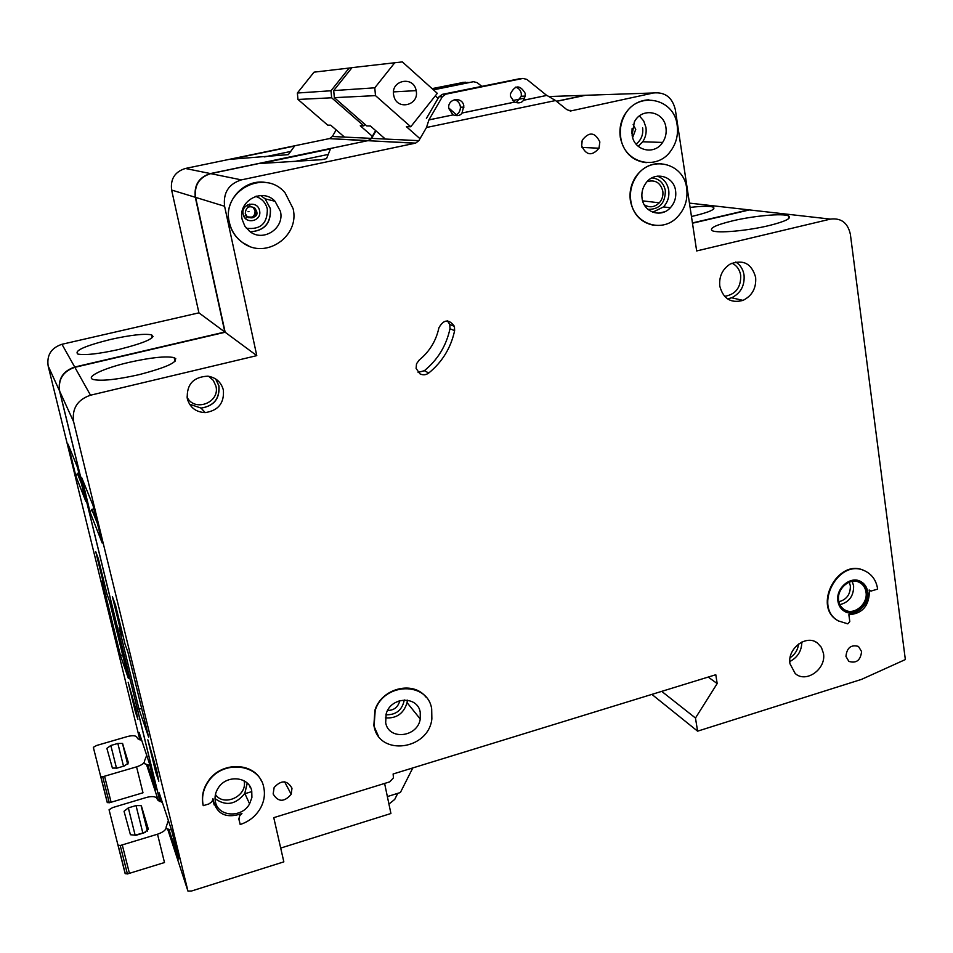 <?xml version="1.0" encoding="UTF-8"?>
<svg xmlns="http://www.w3.org/2000/svg" width="953" height="953" viewBox="0 0 953 953"><rect width="100%" height="100%" fill="white"/><g stroke="black" fill="none" stroke-linecap="round" stroke-linejoin="round"><path stroke-width="1.43" d="M344.486 137.089L330.739 125.2L327.713 125.141L297.991 99.457L297.36 93.025L314.037 72.154L351.919 67.734M372.313 136.279L360.27 125.784L363.82 125.844L331.656 97.79L331.001 90.761L349.203 67.961M297.991 99.457L331.656 97.79M297.36 93.025L331.001 90.761M363.82 125.844L364.975 124.39M146.714 755.336L144.558 760.768C144.689 762.984 142.033 765.009 136.577 766.855L102.721 776.755L109.285 802.783L107.224 802.438L93.334 747.331L96.634 745.472L127.178 736.609C131.609 735.442 134.695 735.442 136.446 736.598L137.851 738.801L141.723 740.326M136.577 766.855L142.986 792.789L109.285 802.783M149.978 765.652L143.498 763.258M100.661 776.445L102.721 776.755M110.834 745.484L117.85 743.447L122.484 743.435L128.452 762.9L124.438 765.938L117.171 768.082L112.406 768.082L106.879 748.379L110.834 745.484L116.516 768.249M135.814 709.02L128.155 682.265L135.493 712.26L137.899 719.301L135.814 709.02M658.785 213.174L664.837 211.721M690.091 207.409C702.123 206.039 709.83 205.955 713.237 207.146C716.179 209.124 709.771 212.042 693.975 215.914L691.461 216.486M110.917 339.363C130.93 334.968 144.499 333.467 151.598 334.86C155.887 337.958 144.999 342.818 118.922 349.453C98.647 353.92 84.972 355.457 77.884 354.075C73.834 350.787 84.841 345.879 110.917 339.363M139.865 739.873L48.15 365.952C46.649 355.088 51.248 347.869 61.957 344.283L198.927 312.846L171.623 190.04C170.301 178.973 174.875 171.778 185.358 168.467L329.25 138.626L367.882 140.782M329.69 138.65L368.192 140.591L371.11 138.364L375.637 130.573M336.171 129.894L332.335 136.505L329.667 138.53M512.547 100.601L524.662 98.088M61.957 344.283L74.715 367.036L224.837 332.013L195.305 197.283C193.876 185.132 198.915 177.222 210.41 173.565L367.739 140.687M74.715 367.036C62.958 371.015 57.895 378.96 59.527 390.885L48.15 365.952M159.973 801.604L59.527 390.885M244.933 793.694L251.008 791.848M249.889 786.999L249.65 785.987M758.421 210.935L689.436 203.108M692.438 222.931L748.617 209.827M556.445 101.256L584.88 95.312L590.407 95.121M160.033 801.64L59.67 391.195C58.038 379.27 63.101 371.313 74.87 367.322L225.158 332.252L195.603 197.378C194.174 185.204 199.213 177.294 210.72 173.637L368.192 140.591M147.87 765.402L155.863 789.715L149.526 763.794L139.114 732.464L141.008 740.183M109.416 600.902L107.081 594.446L98.338 558.756L95.753 551.763L104.365 586.929L102.162 580.842L120.459 655.485L128.405 678.5L109.416 600.902M146.726 765.152L158.365 800.711M68.235 444.67L75.823 475.988L77.538 473.284L81.017 481.944M75.823 475.988L85.71 501.111L77.384 467.089L67.997 444.086M78.825 472.962L77.538 473.284M288.354 154.636L230.983 159.246L294.608 146.047L288.354 154.636M432.483 88.986L468.03 82.363M463.742 82.351L432.09 88.629M198.927 312.846L224.837 332.013M290.641 151.479L264.589 156.911M105.187 586.714L104.365 586.929M122.627 654.878L120.459 655.485M136.529 711.962L135.493 712.26M168.359 820.473L166.156 827.001C166.382 829.694 163.499 832.088 157.519 834.209L120.245 845.514L127.404 873.949L125.117 873.484L109.059 809.764L112.645 807.584L146.119 797.542C150.872 796.255 154.255 796.279 156.268 797.637L158.162 800.544L162.32 802.295M157.519 834.209L164.488 862.536L127.404 873.949M171.504 829.956L166.025 828.574M147.572 830.968L141.104 805.619L136.029 805.571L128.333 807.882L135.123 835.138L145.404 832.326M117.946 845.085L120.245 845.514M141.413 806.059L148.37 829.253L144.01 832.851L136.017 835.293L130.43 834.721L124.045 811.289L128.333 807.882M416.175 90.761C419.475 105.259 397.306 110.834 393.934 96.301L393.708 95.324C390.289 80.183 413.745 75.358 416.151 90.63L416.175 90.761M385.334 139.043L370.372 125.975L366.714 125.903L334.348 97.659L333.693 90.583L352.014 67.627L402.333 61.897L437.308 93.323L410.755 126.761L375.482 95.622L374.791 87.819L394.959 62.493M435.295 95.86L438.07 98.362M448.672 107.88L456.368 114.777M419.999 138.697L406.383 126.678L410.755 126.761M334.348 97.659L375.482 95.622M333.693 90.583L374.791 87.819M156.709 770.477L147.858 739.814L155.851 772.561L158.806 781.222L156.709 770.477M647.087 181.654C655.188 179.438 660.429 182.595 662.811 191.124C663.383 195.579 662.216 199.487 659.309 202.822C654.58 207.337 649.553 207.98 644.24 204.752M399.748 700.658L399.605 701.468C397.735 707.424 393.744 710.414 387.633 710.438M416.104 368.442L416.509 363.784L419.26 359.972C429.541 351.586 436.093 340.864 438.916 327.796C443.705 319.303 448.863 318.814 454.426 326.355L454.629 330.655C450.9 347.833 442.287 361.949 428.779 372.992C425.92 375.065 422.965 375.351 419.928 373.826L416.104 368.442M245.302 213.615L247.244 216.807C252.938 219.273 256.023 217.367 256.5 211.113L254.725 207.98L253.26 207.575L255.035 210.684C255.237 215.318 253.045 217.618 248.483 217.606M248.042 211.697L248.959 211.506L248.042 211.697M425.967 697.12C413.28 680.299 381.641 688.209 374.934 710.164L373.826 725.781L378.222 735.74M374.076 726.138L375.196 710.509C383.63 682.277 427.718 681.347 431.685 708.901L431.864 718.907C428.588 750.071 379.044 756.658 374.076 726.138M263.743 787.297C265.256 794.325 264.195 801.235 260.562 808.013C255.952 816.066 249.162 821.557 240.192 824.512L239 819.377L239.608 815.768L241.943 813.564C225.778 819.008 216.117 814.041 212.948 798.685L212.031 801.652L208.874 803.963L203.275 805.654C201.428 797.089 203.239 788.905 208.683 781.115C223.181 759.446 259.645 763.818 263.743 787.297M240.12 814.422L238.822 818.961L240.192 824.512M661.275 163.559C650.875 163.177 642.382 167.561 635.77 176.71C630.957 184.12 629.171 192.208 630.421 200.952C633.316 214.616 641.047 222.704 653.603 225.218M630.826 201.012C629.588 192.244 631.374 184.167 636.187 176.746C649.91 154.541 683.98 162.641 686.684 188.301C688.042 199.653 684.814 209.35 677.023 217.403C661.62 233.521 633.662 223.848 630.826 201.012M648.862 99.791C637.688 100.434 629.218 106.117 623.441 116.838C620.284 123.402 619.247 130.287 620.32 137.494C623.667 152.54 632.315 160.938 646.277 162.665M620.725 137.506C619.653 130.299 620.701 123.402 623.858 116.838C635.484 90.547 674.247 97.027 677.166 125.26C678.393 134.659 676.308 143.153 670.9 150.741C656.831 171.552 623.822 163.142 620.725 137.506M256.679 196.759L256.488 196.139M267.209 182.773C245.338 177.544 223.574 200.106 229.185 222.335C231.162 230.864 235.641 237.631 242.658 242.646L248.971 246.077M229.375 222.406C221.001 190.886 264.755 167.966 285.09 192.863L293.071 208.588C300.1 236.308 265.53 260.002 242.848 242.729C235.832 237.702 231.341 230.936 229.375 222.406M867.766 592.063C870.041 604.941 854.722 617.747 844.572 611.385C840.868 609.193 838.64 605.763 837.89 601.069C835.65 588.632 849.969 575.91 860.178 581.223C864.431 583.319 866.956 586.929 867.766 592.063M844.465 611.326C854.662 617.222 869.493 604.476 867.254 591.801C866.515 586.977 864.204 583.474 860.321 581.294M848.861 614.709C862.191 613.756 869.041 606.048 869.41 591.563L869.136 589.99L870.982 591.086L877.653 589.085C876.272 580.282 871.876 574.171 864.49 570.74C838.163 557.934 812.635 607.347 838.521 620.963L847.801 623.846L849.79 621.523L848.861 614.709M732.404 220.893C753.513 215.831 783.056 213.115 788.512 215.902C792.086 218.189 785.522 221.441 768.833 225.623C747.319 230.829 717.597 233.461 712.391 230.745C708.818 228.351 715.489 225.063 732.404 220.893M129.155 362.343C150.848 357.506 165.846 355.934 174.149 357.625C179.795 361.366 168.062 367.06 138.959 374.684C116.981 379.604 101.852 381.236 93.561 379.568C84.495 377.209 103.686 368.18 129.155 362.343M280.42 211.328C284.804 228.398 263.016 242.586 249.579 231.317L244.861 226.147L242.205 219.619C237.357 201.19 262.444 187.264 275.036 201.286L280.42 211.328M665.956 127.69C666.683 133.063 665.575 137.982 662.621 142.438C654.401 155.577 633.936 150.729 632.101 135.04L634.317 122.02C641.643 106.915 664.181 111.072 665.956 127.69M452.985 114.884L448.708 108.404C447.35 98.457 462.455 96.086 463.837 106.009L461.991 113.014L514.513 102.102L510.463 96.372L510.379 93.99C515.037 84.853 519.969 84.626 525.198 93.323L525.222 96.098L523.34 100.268L546.7 95.419L526.866 79.397L522.959 78.432L445.778 94.192L442.383 96.682L428.921 119.887L453.14 114.884C457.154 116.349 460.156 115.718 462.145 113.014L461.991 113.014M454.331 99.684C457.535 100.541 459.513 102.674 460.287 106.081L460.418 107.201C460.347 111.346 458.464 114.086 454.784 115.432M462.145 113.014L514.68 102.102C518.682 103.543 521.636 102.924 523.519 100.268L523.34 100.268M515.573 87.14C518.658 88.021 520.552 90.142 521.279 93.477L521.303 96.241L516.228 102.614M420.237 712.32L420.249 719.003C417.617 737.396 388.526 740.612 385.679 722.66L386.144 713.964C390.635 696.619 417.759 695.44 420.237 712.32M755.646 277.359C756.396 288.08 752.191 295.752 743.03 300.374C730.987 303.59 723.232 298.837 719.789 286.126C718.919 276.549 722.374 269.211 730.141 264.088C743.149 259.073 751.655 263.493 755.646 277.359M223.359 390.015C224.384 403.048 218.332 410.576 205.217 412.613C195.925 412.172 189.957 407.55 187.3 398.747C186.502 384.393 193.364 376.864 207.885 376.173C216.033 377.555 221.191 382.165 223.359 390.015M675.594 190.826C676.404 197.319 674.653 202.965 670.352 207.754C661.239 218.142 643.775 212.483 642.084 198.45C641.309 192.887 642.548 187.824 645.777 183.262C654.282 170.682 673.95 175.781 675.594 190.826M823.475 653.424C826.43 669.03 805.964 683.599 795.171 673.473L789.989 663.788C787.083 648.767 806.178 634.186 817.281 642.894L821.403 647.385L823.475 653.424M866.015 592.182C868.112 603.964 854.114 615.698 844.811 609.908C841.392 607.907 839.331 604.75 838.652 600.438C836.591 589.025 849.754 577.363 859.106 582.271C862.977 584.189 865.288 587.489 866.015 592.182M251.747 790.942L251.914 797.47L249.591 803.844C242.074 818.198 218.249 816.995 215.461 801.961C214.389 797.006 215.378 792.253 218.404 787.69C226.838 774.336 249.198 776.624 251.747 790.942M599.854 141.937L599.008 148.215C592.039 156.304 586.262 155.53 581.664 145.88L582.235 140.222C589.085 131.454 594.958 132.026 599.854 141.937M273.154 793.968C278.145 802.223 284.161 802.343 291.201 794.314L291.987 788.226C287.258 780.078 281.302 779.828 274.142 787.476L273.154 793.968M845.942 656.414L848.873 661.394C856.342 663.622 860.583 660.334 861.583 651.542L858.439 646.408C851.029 644.431 846.86 647.766 845.942 656.414M368.704 140.746L415.639 143.117L418.855 140.651L426.491 127.499L428.921 119.887M375.97 130.859L371.599 138.388L368.68 140.615M556.564 101.352L585.583 95.288L653.424 92.977C665.027 91.833 672.33 97.397 675.332 109.655L696.667 250.949L830.456 219.107L749.463 209.922L692.474 223.216M214.163 804.928L212.853 799.686M261.622 781.377C253.391 762.078 221.525 761.471 208.516 780.71C203.072 788.5 201.274 796.684 203.108 805.249L203.275 805.654M865.217 571.073L863.99 570.502C837.663 557.696 812.159 607.073 838.032 620.689L838.783 621.118M74.87 367.322L90.511 395.209L256.786 355.636L224.598 206.265C223.062 192.756 228.66 183.953 241.395 179.879L415.639 143.117M90.511 395.209C77.455 399.688 71.82 408.539 73.619 421.762L59.67 391.195M830.456 219.107C841.189 217.784 847.825 222.859 850.374 234.319L905.35 659.559L861.524 679.382L697.596 731.165L695.476 718.026L717.18 683.563L715.786 674.736L393.112 773.991L393.47 777.862L389.67 781.877L273.761 817.662L283.839 861.857L191.589 890.995L187.955 891.103L73.619 421.762M523.519 100.268L546.891 95.407L555.563 100.541L566.678 109.524L570.418 111.024L653.424 92.977M555.563 100.541L426.491 127.499M384.607 783.449L390.921 813.505L280.694 848.075M168.991 829.598L178.688 859.082L171.778 830.766L159.163 792.813L161.438 802.092M127.905 652.09L125.057 644.204L115.504 605.048L112.347 596.53L121.758 635.055L119.089 627.67L139.007 709.199L148.656 737.157L127.905 652.09M167.716 829.277L187.955 891.103M81.827 477.989L90.118 512.309L92.012 509.331L97.051 521.875M90.118 512.309L102.197 543.007L93.049 505.483L81.577 477.346M93.87 508.854L92.012 509.331M326.522 158.651L321.614 159.675L260.812 163.451L330.453 148.894L326.522 158.651M368.215 140.71L415.139 143.236M426.408 118.458L438.964 96.825L442.335 94.347L445.778 94.192M481.753 86.306L477.096 82.601L473.486 81.708L433.448 89.844M433.031 89.475L473.486 81.708M520.29 78.599L442.335 94.347M225.158 332.252L256.786 355.636M568.476 110.429L570.811 110.393M651.888 694.392L697.596 731.165M661.704 691.366L695.476 718.026M708.198 677.071L717.18 683.563M397.758 793.349L394.721 799.424L388.943 804.07M412.804 767.939L400.379 792.527L387.371 796.577M447.41 320.875L449.768 324.485L449.983 328.749C446.29 345.784 437.749 359.769 424.347 370.705L418.117 372.409M429.076 119.887L453.14 114.884M328.225 154.434L295.466 161.307M324.246 159.258L321.375 159.699M122.758 634.781L121.758 635.055M141.652 708.436L139.007 709.199M157.126 772.192L155.851 772.561M123.509 766.212L117.85 743.447M127.785 764.246L122.711 743.769M111.132 802.307L104.58 776.29M185.358 168.467L210.41 173.565M332.335 136.505L371.11 138.364M462.61 82.434L465.791 82.22M548.797 96.539L584.88 95.312M171.623 190.04L195.305 197.283M152.099 337.076L153.099 336.445M142.783 832.803L136.029 805.571M129.441 873.413L122.282 844.977M636.068 144.117C641.202 140.079 643.394 134.671 642.644 127.893M639.439 115.944L643.716 120.971L645.943 127.416C646.67 132.634 645.586 137.423 642.715 141.759L638.224 146.333M631.91 133.468L632.101 128.584M633.161 124.569L635.746 129.382L632.649 137.506M247.244 216.807C255.035 217.903 258.144 216.009 256.571 211.125L254.725 207.98C248.983 205.288 245.838 207.135 245.29 213.532M243.182 214.234C240.501 203.597 257.727 199.904 259.561 210.696C262.218 221.287 245.076 225.027 243.182 214.234M245.564 218.582L246.779 217.01M249.912 206.098L249.734 204.097M247.768 204.752L247.899 206.289M245.183 215.723L244.254 216.95M838.902 601.748C846.693 599.592 850.505 594.291 850.35 585.845L849.242 582.176M852.22 581.354L853.614 585.857C853.769 595.911 849.206 602.177 839.915 604.655M215.426 794.492C223.872 807.405 247.983 795.791 244.063 780.781M247.28 783.14L244.802 793.396C235.76 804.689 225.837 806.417 215.033 798.59M186.991 397.008C194.341 412.589 220.417 402.607 215.902 386.048L213.305 380.39L208.624 376.28M215.771 379.02L218.928 385.834C219.94 398.676 213.984 406.085 201.059 408.087L189.528 404.191M647.992 209.374C659.536 209.446 665.313 203.168 665.337 190.552C663.657 182.845 659.166 178.628 651.888 177.925M657.308 176.138C663.562 178.414 667.362 183.083 668.696 190.135C669.506 196.58 667.779 202.167 663.514 206.908L652.829 212.233M246.386 228.255C260.526 229.876 267.507 223.467 267.316 209.017C265.708 202.596 261.789 198.391 255.559 196.401M260.717 195.532L265.137 198.843L270.39 208.612C271.236 223.109 264.529 230.852 250.27 231.829M581.866 141.378L581.628 145.714M790.085 657.749C795.016 654.473 797.852 649.886 798.59 643.99M801.842 642.048C801.664 650.935 797.661 657.427 789.799 661.537M385.905 714.798C396.091 715.024 402.226 710.068 404.298 699.943M420.249 719.003L407.074 702.671L407.348 700.133L407.074 702.671C403.703 713.583 396.472 718.657 385.393 717.883M724.554 296.359C735.585 294.513 740.969 287.532 740.719 275.417C739.719 269.639 736.812 265.553 731.975 263.171M735.776 262.004C740.35 264.934 743.102 269.306 744.055 275.095C744.817 285.686 740.672 293.238 731.63 297.789L727.52 298.897L731.63 297.789L743.03 300.374M210.72 173.637L241.395 179.879M371.599 138.388L418.855 140.651M438.964 96.825L442.383 96.682M519.051 78.682L522.959 78.432M195.603 197.378L224.598 206.265M454.629 330.655L449.983 328.749M428.779 372.992L424.347 370.705M174.494 359.174L175.745 358.423M127.678 764.354L122.484 743.435M143.998 763.794L143.784 762.948M107.367 802.652L100.804 776.647M713.523 209.136L713.237 207.146M152.23 337.648L151.598 334.86M81.446 483.671L77.312 473.355M147.417 831.111L141.104 805.619M125.308 873.77L118.136 845.359M393.529 91.893L416.151 90.63M638.176 146.297L642.715 141.759L662.621 142.438M247.172 783.032L244.802 793.396L249.591 803.844M215.676 378.96L218.821 385.774C219.809 398.604 213.889 406.038 201.059 408.087L205.217 412.613M652.722 212.197L663.514 206.908L670.352 207.754M275.036 201.286L265.137 198.843L270.33 208.6C271.093 223.038 264.398 230.769 250.222 231.793M642.62 200.857L659.309 202.822M399.116 700.848L399.605 701.468M788.87 218.463L788.512 215.902M175.007 361.425L174.149 357.625M460.418 107.201L463.956 107.129M521.303 96.241L525.222 96.098M582.033 147.429L599.008 148.215M291.201 794.314L284.637 781.841M815.565 641.881L817.281 642.894M454.426 326.355L449.768 324.485M97.516 523.781L91.75 509.414"/></g></svg>
